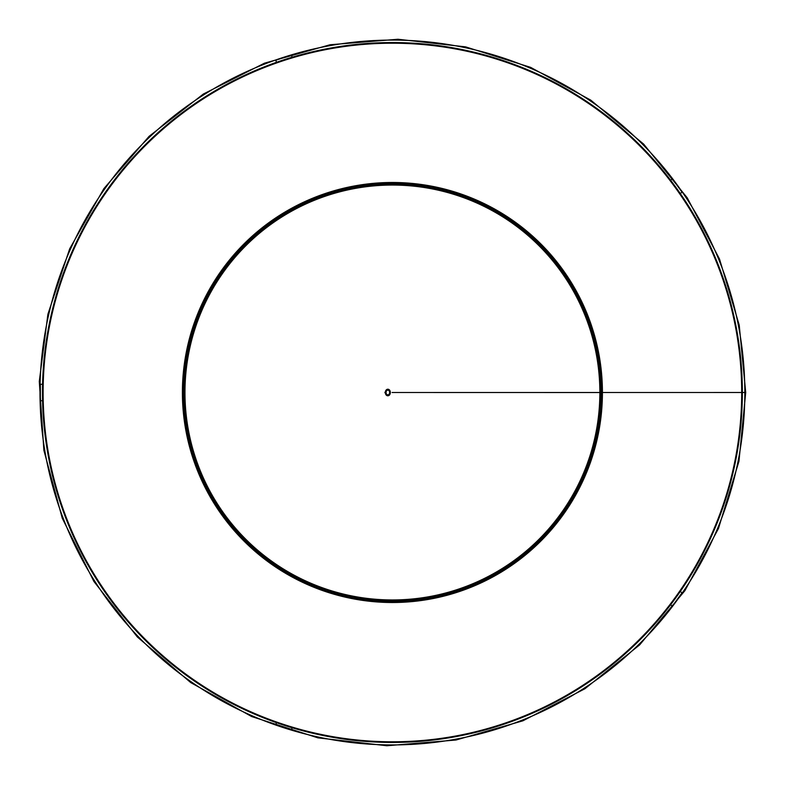 <?xml version="1.0" encoding="UTF-8"?>
<svg xmlns="http://www.w3.org/2000/svg" width="785" height="785" viewBox="0 0 785 785"><rect width="100%" height="100%" fill="white"/><g stroke="black" fill="none" stroke-linecap="round" stroke-linejoin="round"><path stroke-width="1.18" d="M599.858 392.5L601.045 392.5L599.858 392.5A207.446 207.446 0 0 1 288.694 572.157A207.446 207.446 0 0 1 288.684 212.853A207.446 207.446 0 0 1 599.858 392.5A207.446 207.446 0 0 1 288.694 572.157A207.446 207.446 0 0 1 288.684 212.853A207.446 207.446 0 0 1 599.858 392.5A207.446 207.446 0 0 1 288.694 572.157A207.446 207.446 0 0 1 288.684 212.853A207.446 207.446 0 0 1 599.858 392.5L599.279 392.5A206.867 206.867 0 0 1 599.279 392.539A206.867 206.867 0 0 0 599.279 392.5M741.138 392.5A348.726 348.726 0 0 0 741.138 392.49L672.46 392.5A280.049 280.049 0 0 0 672.46 392.49M744.828 392.49L745.711 392.49L739.225 325.098L719.511 259.011L687.199 197.761L643.661 144.106L590.771 100.137L530.66 67.373L465.603 46.864L397.956 39.25L330.112 44.745L264.437 63.193L203.325 94.053L149.081 136.345L103.885 188.606L69.669 248.806L47.885 314.245L39.289 381.402L43.872 450.296L62.26 518.237L93.886 581.449L137.346 636.969L190.696 682.558L251.681 716.558L317.905 737.851L386.868 745.75L456.036 740.019L522.898 720.816L584.923 688.749L639.677 644.858L684.863 590.722L718.461 528.54L738.97 461.207L745.711 392.5L744.828 392.5A352.406 352.406 0 0 1 216.209 697.698A352.406 352.406 0 0 1 216.209 87.302A352.406 352.406 0 0 1 744.828 392.49L742.355 392.49L744.828 392.5M741.766 392.49L742.355 392.49A349.943 349.943 0 0 0 742.355 392.49A349.943 349.943 0 0 1 217.445 695.559A349.943 349.943 0 0 1 217.435 89.441A349.943 349.943 0 0 1 742.355 392.49L741.766 392.5A349.354 349.354 0 0 1 217.739 695.049A349.354 349.354 0 0 1 217.73 89.951A349.354 349.354 0 0 1 741.766 392.49L741.766 392.5M602.429 392.5L741.697 392.49A349.286 349.286 0 0 1 217.769 694.99A349.286 349.286 0 0 1 217.769 90.01A349.286 349.286 0 0 1 741.697 392.49L602.429 392.5A210.007 210.007 0 0 1 287.408 574.375A210.007 210.007 0 0 1 287.408 210.625A210.007 210.007 0 0 1 602.429 392.5L601.83 392.5A209.418 209.418 0 0 1 287.702 573.864A209.418 209.418 0 0 1 287.702 211.136A209.418 209.418 0 0 1 601.83 392.5L672.078 392.5A279.666 279.666 0 0 0 672.078 392.49M601.241 392.5A208.83 208.83 0 0 1 287.997 573.354A208.83 208.83 0 0 1 287.997 211.656A208.83 208.83 0 0 1 601.241 392.5L601.045 392.5A208.633 208.633 0 0 1 288.095 573.178A208.633 208.633 0 0 1 288.095 211.822A208.633 208.633 0 0 1 601.045 392.5L601.83 392.5M387.819 395.787L384.856 392.5L387.81 389.213L389.066 389.654M601.045 392.5L392.088 392.5L599.858 392.539M43.155 400.723L40.369 400.723L40.369 384.277L43.155 384.277M292.314 727.204L291.451 729.864L275.8 724.781L276.663 722.121M679.8 591.134L682.057 592.773L672.392 606.079L670.135 604.44M670.135 180.56L672.392 178.921L682.057 192.227L679.8 193.866M276.663 62.878L275.8 60.219L291.451 55.136L292.314 57.796M386.838 389.478A3.287 2.522 90 0 0 385.523 393.805A3.287 2.522 90 0 0 388.83 395.522A3.287 2.522 90 0 0 390.155 391.195A3.287 2.522 90 0 0 386.838 389.478M388.546 394.649A2.345 1.796 90 0 0 389.596 392.029A2.345 1.796 90 0 0 387.839 390.155A2.345 1.796 90 0 0 387.133 390.351A2.345 1.796 90 0 0 386.083 392.971A2.345 1.796 90 0 0 387.839 394.845A2.345 1.796 90 0 0 388.546 394.649M386.063 392.834A2.345 1.796 90 0 0 386.063 392.166"/></g></svg>

